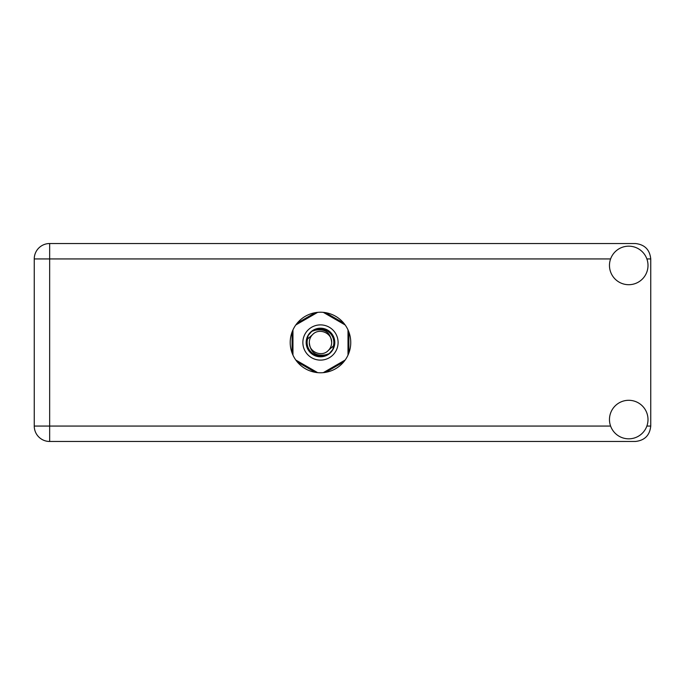 <?xml version="1.0" encoding="UTF-8"?>
<svg xmlns="http://www.w3.org/2000/svg" width="685" height="685" viewBox="0 0 685 685"><rect width="100%" height="100%" fill="white"/><g stroke="black" fill="none" stroke-linecap="round" stroke-linejoin="round"><path stroke-width="1.03" d="M315.357 312.66L297.204 323.14M343.759 323.14L325.606 312.66M348.888 352.981L348.888 332.019M325.606 372.34L343.759 361.86M297.204 361.86L315.357 372.34M292.075 332.019L292.075 352.981M628.736 438.828A19.266 19.266 0 0 0 648.001 419.562A19.266 19.266 0 0 0 628.736 400.297A19.266 19.266 0 0 0 609.47 419.562A19.266 19.266 0 0 0 628.736 438.828M628.736 284.703A19.266 19.266 0 0 0 648.001 265.438A19.266 19.266 0 0 0 628.736 246.172A19.266 19.266 0 0 0 609.47 265.438A19.266 19.266 0 0 0 628.736 284.703M320.486 312.223A30.277 30.277 0 0 0 290.209 342.5A30.277 30.277 0 0 0 320.486 372.777A30.277 30.277 0 0 0 350.754 342.5A30.277 30.277 0 0 0 320.486 312.223M610.592 258.939L49.662 258.939L49.662 426.061L34.25 426.061A15.412 15.412 0 0 0 49.662 441.474A15.412 15.412 0 0 1 34.25 426.061L34.25 258.939A15.412 15.412 0 0 1 49.662 243.526L635.337 243.526C644.636 244.511 649.774 249.648 650.75 258.939L650.75 426.061C649.774 435.352 644.636 440.489 635.337 441.474L49.662 441.474L49.662 426.061L610.592 426.061M302.864 342.5A17.613 17.613 0 0 0 320.486 360.113A17.613 17.613 0 0 0 338.099 342.5A17.613 17.613 0 0 0 320.486 324.887A17.613 17.613 0 0 0 302.864 342.5M306.169 342.5A14.308 14.308 0 0 0 320.486 356.808A14.308 14.308 0 0 0 334.794 342.5A14.308 14.308 0 0 0 320.486 328.192A14.308 14.308 0 0 0 306.169 342.5M307.548 339.092L312.583 334.597A11.174 11.174 0 0 0 309.312 342.5C310.348 352.458 315.853 356.542 325.829 354.761L329.202 353.648L332.85 349.384L333.415 345.908A13.375 13.375 0 0 0 315.143 330.238L311.761 331.352L308.113 335.616L307.548 339.092A13.375 13.375 0 0 0 325.829 354.761M312.583 334.597C318.979 327.473 332.174 332.936 331.66 342.5C330.615 332.542 325.11 328.457 315.143 330.238M333.415 345.908L328.38 350.403A11.174 11.174 0 0 0 331.66 342.5M328.38 350.403C321.984 357.527 308.789 352.064 309.312 342.5M323.32 312.36L345.163 324.973M295.8 324.973L317.643 312.36M292.957 355.113L292.957 329.887M317.643 372.64L295.8 360.027M345.163 360.027L323.32 372.64M348.006 329.887L348.006 355.113M646.871 426.061L650.75 426.061M650.75 258.939L646.871 258.939M34.25 258.939L49.662 258.939L49.662 243.526A15.412 15.412 0 0 0 34.25 258.939"/></g></svg>
